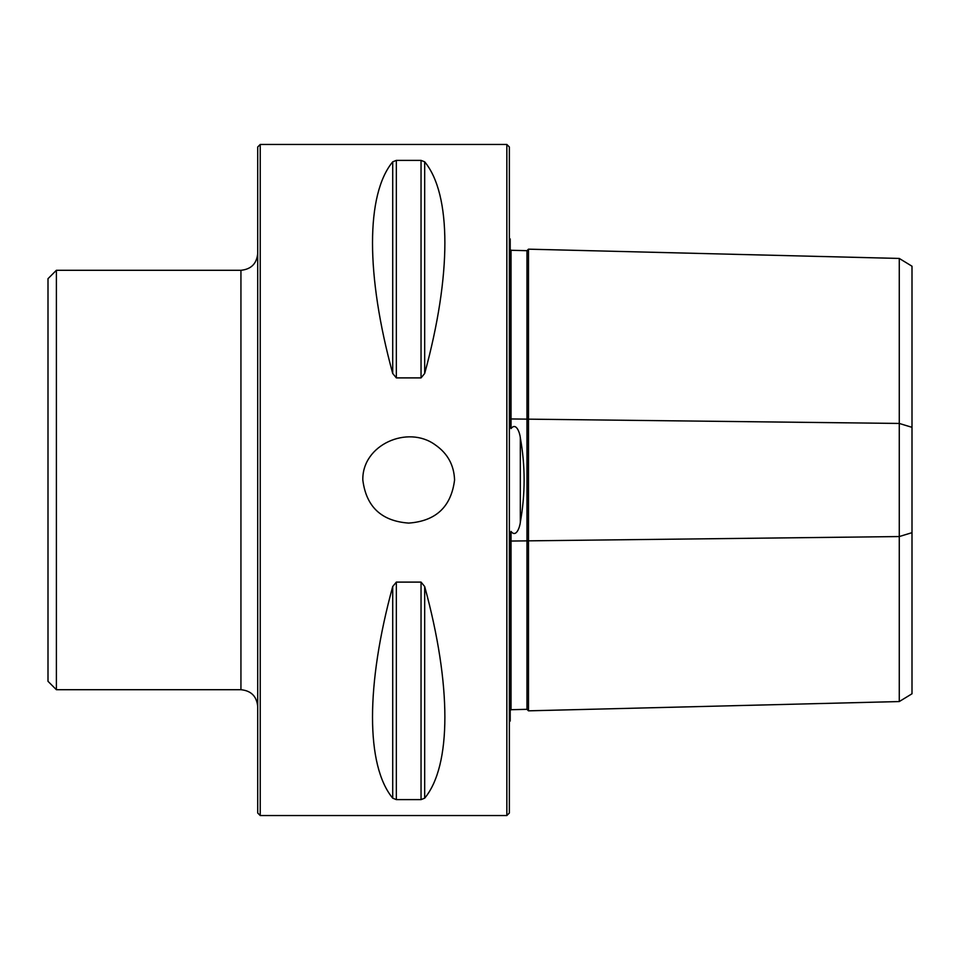 <?xml version="1.0" encoding="UTF-8"?>
<svg xmlns="http://www.w3.org/2000/svg" width="960" height="960" viewBox="0 0 960 960"><rect width="100%" height="100%" fill="white"/><g stroke="black" fill="none" stroke-linecap="round" stroke-linejoin="round"><path stroke-width="1.44" d="M260.22 815.532L257.712 813.012L257.712 146.988L260.22 144.468L506.844 144.468L506.844 815.532L260.22 815.532L260.22 144.468M454.572 480C454.032 465.072 447.564 453.348 435.192 444.828C407.736 424.716 362.04 444.78 362.82 480C366.192 506.772 381.492 521.136 408.696 523.092C435.912 521.124 451.212 506.76 454.572 480M424.68 798.18C451.608 765.648 451.608 685.008 424.68 586.512L424.68 798.18L421.044 799.62L396.348 799.62L392.712 798.18C365.784 765.648 365.784 685.008 392.712 586.512L396.348 582.108L421.044 582.108L424.68 586.512M424.68 373.488C451.608 274.992 451.608 194.352 424.68 161.82L424.68 373.488L421.044 377.892L396.348 377.892L392.712 373.488C365.784 274.992 365.784 194.352 392.712 161.82L396.348 160.38L421.044 160.38L424.68 161.82M899.268 258.444L912 266.22L912 693.78L899.268 701.556L899.268 258.444L528.492 249.168L526.98 250.68L511.032 250.284L510.204 249.444M526.98 250.68L526.98 709.32L511.032 709.716L510.204 710.556M509.364 238.416L510.204 238.968L510.204 426.624L511.032 428.58C516.348 421.8 519.996 433.5 520.32 437.784C525.384 465.876 525.384 494.016 520.32 522.216C519.996 526.536 516.312 538.212 511.032 531.42L511.032 709.716M511.032 250.284L511.032 428.58M509.364 721.584L510.204 721.032L510.204 533.376L511.032 531.42M528.492 249.168L528.492 710.832L526.98 709.32M899.268 701.556L528.492 710.832M506.844 144.468L509.364 146.988L509.364 813.012L506.844 815.532M56.388 689.712L48 681.324L48 278.676L56.388 270.288L56.388 689.712L240.936 689.712L240.936 270.288C251.124 269.292 256.716 263.7 257.712 253.512M912 427.332L899.268 423.444L510.204 418.944M912 532.668L899.268 536.556L510.204 541.056M520.32 437.784L520.32 522.216M421.044 160.38L421.044 377.892M396.348 160.38L396.348 377.892M392.712 161.82L392.712 373.488M421.044 582.108L421.044 799.62M396.348 582.108L396.348 799.62M392.712 586.512L392.712 798.18M56.388 270.288L240.936 270.288M240.936 689.712C251.124 690.708 256.716 696.3 257.712 706.488"/></g></svg>
